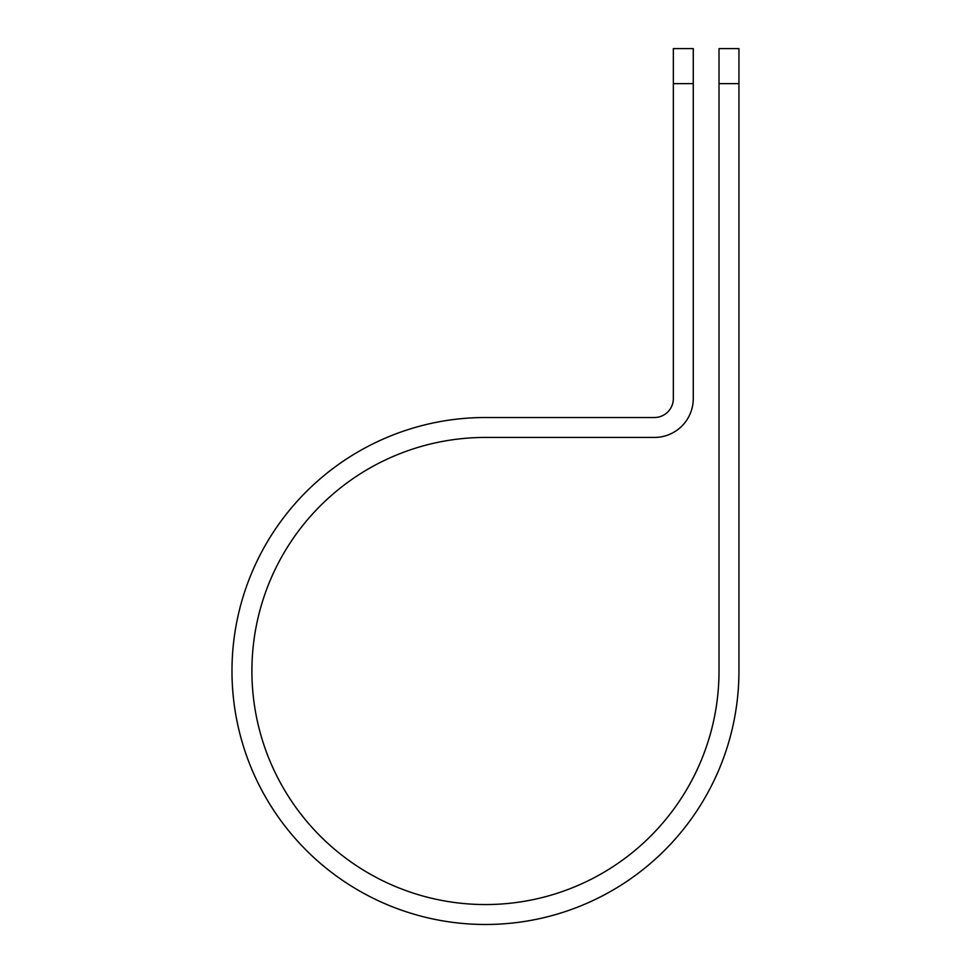 <?xml version="1.0" encoding="UTF-8"?>
<svg xmlns="http://www.w3.org/2000/svg" width="972" height="972" viewBox="0 0 972 972"><rect width="100%" height="100%" fill="white"/><g stroke="black" fill="none" stroke-linecap="round" stroke-linejoin="round"><path stroke-width="1.46" d="M719.013 83.653L719.013 48.6L738.939 48.6L738.939 83.653L719.013 83.653L719.013 670.996A233.559 233.559 0 0 1 485.465 904.555A233.559 233.559 0 0 1 251.906 670.996A233.559 233.559 0 0 1 485.465 437.436L654.411 437.436A38.868 38.868 0 0 0 693.267 398.581L693.267 83.653L673.341 83.653L673.341 48.6L693.267 48.6L693.267 83.653M673.341 83.653L673.341 398.581A18.93 18.93 0 0 1 654.411 417.51L485.465 417.51A253.485 253.485 0 0 0 231.98 670.996A253.485 253.485 0 0 0 485.465 924.481A253.485 253.485 0 0 0 738.939 670.996L738.939 83.653"/></g></svg>
